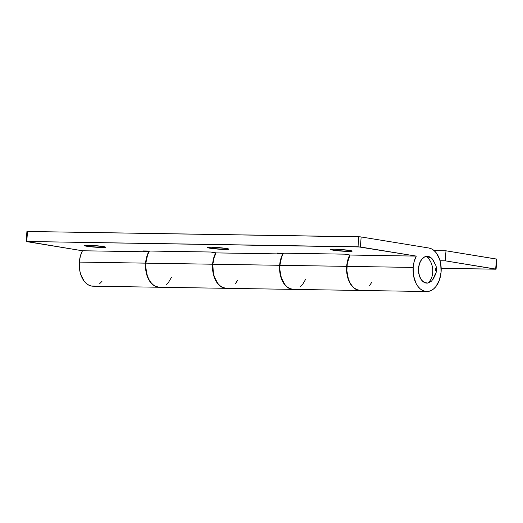 <?xml version="1.0" encoding="UTF-8"?>
<svg xmlns="http://www.w3.org/2000/svg" width="523" height="523" viewBox="0 0 523 523"><rect width="100%" height="100%" fill="white"/><g stroke="black" fill="none" stroke-linecap="round" stroke-linejoin="round"><path stroke-width="0.78" d="M101.769 247.497L101.861 246.313L101.769 247.497L105.568 247.261L103.116 246.503L88.021 245.254A10.741 0.771 4.4 0 1 99.455 246.019A10.741 0.771 4.4 0 1 105.607 247.196A10.741 0.771 4.4 0 1 101.769 247.497A10.741 0.771 4.4 0 1 90.335 246.725A10.741 0.771 4.4 0 1 84.183 245.549A10.741 0.771 4.4 0 1 88.021 245.254L84.223 245.49L86.681 246.241L101.769 247.497M225.034 249.464L225.125 248.288L225.034 249.464L228.832 249.229L226.374 248.477L211.285 247.222A10.741 0.771 4.4 0 1 222.72 247.987A10.741 0.771 4.4 0 1 228.871 249.17A10.741 0.771 4.4 0 1 225.034 249.464A10.741 0.771 4.4 0 1 213.6 248.693A10.741 0.771 4.4 0 1 207.448 247.516A10.741 0.771 4.4 0 1 211.285 247.222L207.487 247.457L209.939 248.209L225.034 249.464M348.292 251.432L348.383 250.256L348.292 251.432L352.09 251.197L349.639 250.445L334.55 249.19A10.741 0.771 4.4 0 1 345.984 249.961A10.741 0.771 4.4 0 1 352.136 251.138A10.741 0.771 4.4 0 1 348.292 251.432A10.741 0.771 4.4 0 1 336.858 250.667A10.741 0.771 4.4 0 1 330.713 249.491A10.741 0.771 4.4 0 1 334.55 249.19L330.752 249.425L333.203 250.184L348.292 251.432M361.968 290.376L359.209 290.35L356.516 289.487L353.993 287.827L351.737 285.427L349.828 282.381L348.344 278.811L346.86 270.646L347.298 263.317L350.018 255.041L344.598 254.158L277.314 253.08L282.734 253.962L215.966 252.897L210.547 252.014L143.269 250.935L148.682 251.825L82.431 250.765A21.822 14.056 90.9 0 0 79.333 262.088L80.365 256.093L82.431 250.765L26.15 241.534L26.751 241.489L27.523 231.473L360.641 236.893L358.791 236.769L358.02 246.784L26.751 241.489L27.523 231.473L358.791 236.769L358.02 246.784L416.269 256.1L350.018 255.041L344.598 254.158L277.314 253.08L282.734 253.962L280.668 259.297L279.642 265.292L212.874 264.226L279.642 265.292L280.06 273.771L282.544 281.309L284.453 284.349L286.715 286.748L289.239 288.415L293.377 289.396A21.822 14.056 -89.1 0 1 293.253 289.389A21.822 14.056 -89.1 0 1 279.642 265.292A21.822 14.056 -89.1 0 1 282.734 253.962L215.966 252.897L210.547 252.014L143.269 250.935L148.682 251.825L146.617 257.153L145.59 263.147L79.333 262.088L145.59 263.147L146.015 271.627L148.499 279.164L150.408 282.211L152.664 284.61L155.187 286.271L159.332 287.251A21.822 14.056 -89.1 0 1 159.201 287.251A21.822 14.056 -89.1 0 1 145.59 263.147A21.822 14.056 -89.1 0 1 148.682 251.825L82.431 250.765L26.751 241.489L360.38 246.98L361.151 236.965L428.808 248A21.822 14.056 -89.1 0 1 441.098 271.98L439.392 280.112L435.822 286.663L433.502 289.016L430.932 290.625L428.219 291.435L425.467 291.409L422.774 290.546L420.25 288.886L417.988 286.486L416.079 283.44L413.595 275.909L413.177 267.43L346.919 266.37A21.822 14.056 90.9 0 0 360.53 290.468L426.788 291.527A21.822 14.056 -89.1 0 1 413.177 267.43A21.822 14.056 -89.1 0 1 416.269 256.1L350.018 255.041A21.822 14.056 90.9 0 0 346.919 266.37L413.177 267.43L414.203 261.428L416.269 256.1L360.38 246.98L361.151 236.965L428.808 248L431.495 248.863L434.018 250.524L436.28 252.923L439.673 259.539L440.673 263.5L441.098 271.98A21.822 14.056 -89.1 0 1 426.788 291.527M227.917 288.232L225.165 288.206L222.471 287.343L219.948 285.682L217.686 283.283L214.293 276.667L213.292 272.705L212.874 264.226L213.9 258.231L215.966 252.897A21.822 14.056 90.9 0 0 212.874 264.226A21.822 14.056 90.9 0 0 226.485 288.323L293.253 289.389M94.382 286.101L91.623 286.074L88.936 285.212L86.413 283.551L84.151 281.152L80.758 274.536L79.758 270.568L79.333 262.088A21.822 14.056 90.9 0 0 92.95 286.192L159.201 287.251M101.985 281.328L99.664 283.682M26.15 241.534L26.921 231.519L27.523 231.473L27 231.565M369.571 285.604L371.559 282.597M235.52 283.459L237.514 280.452M160.894 287.16L158.136 287.134L155.449 286.277L152.919 284.61L150.663 282.211L148.754 279.171L147.27 275.595L145.786 267.43L145.845 263.154L147.551 255.021L149.375 251.033A21.822 14.056 90.9 0 0 145.845 263.154L212.613 264.22L145.845 263.154A21.822 14.056 90.9 0 0 159.456 287.251L226.224 288.323A21.822 14.056 -89.1 0 1 212.613 264.22A21.822 14.056 -89.1 0 1 215.731 252.857M215.894 252.55L213.207 260.029L212.613 264.22L212.554 268.502L214.038 276.66L215.522 280.236L217.431 283.276L219.686 285.676L222.216 287.343L226.354 288.323A21.822 14.056 -89.1 0 1 226.224 288.323M294.939 289.304L292.187 289.278L289.494 288.415L286.97 286.754L284.708 284.355L281.322 277.739L279.838 269.574L279.897 265.298L281.596 257.166L283.427 253.178A21.822 14.056 90.9 0 0 279.897 265.298L346.664 266.364L279.897 265.298A21.822 14.056 90.9 0 0 293.508 289.396L360.275 290.461A21.822 14.056 -89.1 0 1 346.664 266.364A21.822 14.056 -89.1 0 1 349.776 255.002M445.217 260.82L445.988 250.805L496.458 259.035L495.686 269.051L445.217 260.82L495.889 269.201L441.177 268.338L496.079 269.162L496.85 259.147L445.988 250.805L434.123 250.615L445.988 250.805L445.217 260.82L440.033 260.735L445.217 260.82M360.406 290.461L356.261 289.481L353.738 287.82L351.482 285.421L349.573 282.381L348.089 278.805L346.605 270.639L346.664 266.364L348.364 258.231L349.946 254.688M300.222 286.885L302.549 284.532L305.51 279.511M166.177 284.741L168.498 282.387L171.466 277.373M496.85 259.147L496.458 259.035L495.686 269.051L496.079 269.162M431.985 258.473L429.69 256.819L426.33 256.355A13.428 8.649 90.9 0 0 418.518 271.143A13.428 8.649 90.9 0 0 427.938 283.054A15.906 12.081 -99.5 0 0 432.783 269.796A15.906 12.081 -99.5 0 0 426.33 256.355C430.161 259.604 432.312 264.089 432.783 269.796C432.998 275.497 431.383 279.916 427.938 283.054L431.573 281.132L435.947 273.843L436.522 269.757L436.084 265.88L431.933 258.421L426.33 256.355L424.669 256.891L421.682 259.401L419.524 263.481L418.531 268.508L418.518 271.143L419.479 276.144L421.61 280.165L424.578 282.59L427.938 283.054L431.619 281.086M432.586 280.008L433.796 278.131L435.398 273.483M435.737 270.901L435.751 268.266M434.79 263.265L432.658 259.245"/></g></svg>
